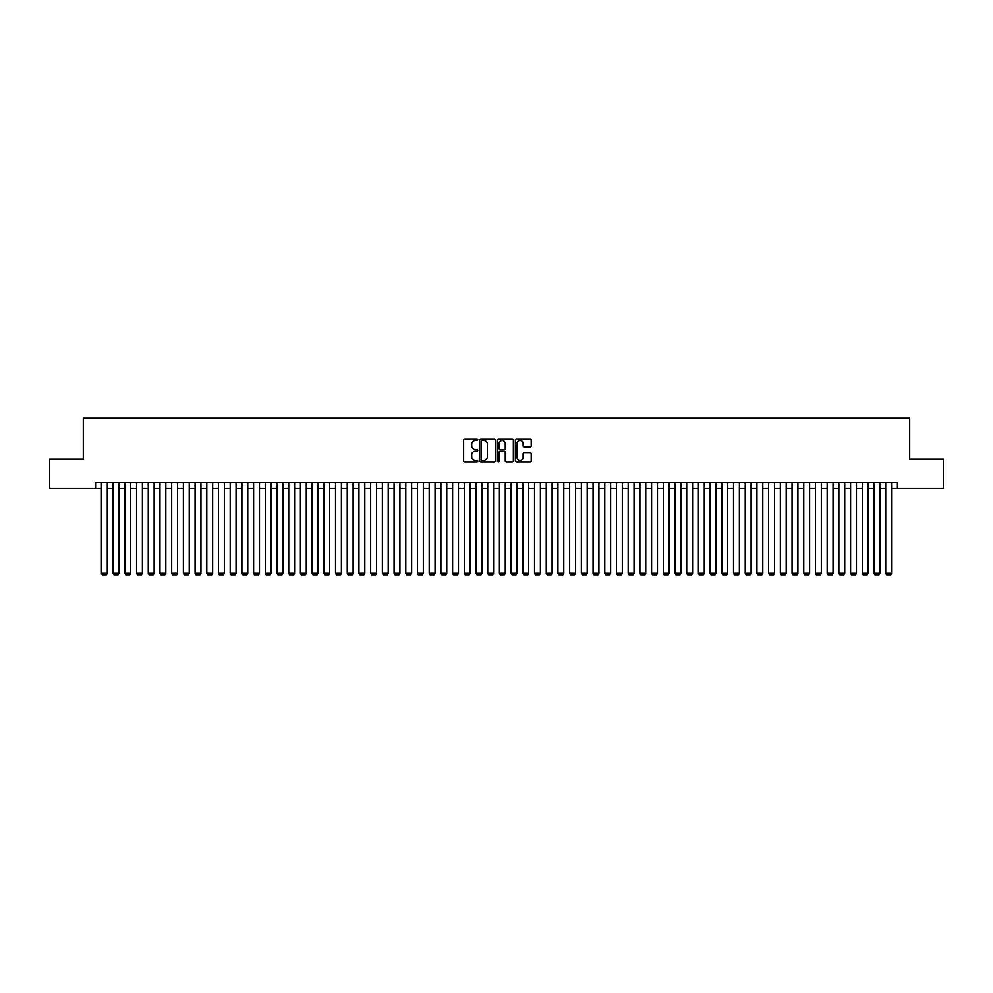 <?xml version="1.0" encoding="UTF-8"?>
<svg xmlns="http://www.w3.org/2000/svg" width="993" height="993" viewBox="0 0 993 993"><rect width="100%" height="100%" fill="white"/><g stroke="black" fill="none" stroke-linecap="round" stroke-linejoin="round"><path stroke-width="1.49" d="M477.77 439.75A0.807 0.807 0 0 0 476.963 438.956L464.761 438.956A1.154 1.154 0 0 0 463.607 440.098L463.607 460.777A1.154 1.154 0 0 0 464.761 461.931L476.963 461.931A0.807 0.807 0 0 0 477.77 461.124A0.807 0.807 0 0 0 476.963 460.318L475.386 460.318A3.674 3.674 0 0 1 471.712 456.643L471.712 454.918A3.674 3.674 0 0 1 475.386 451.244L476.963 451.244A0.807 0.807 0 0 0 477.77 450.437A0.807 0.807 0 0 0 476.963 449.63L475.386 449.63A3.674 3.674 0 0 1 471.712 445.956L471.712 444.231A3.674 3.674 0 0 1 475.386 440.557L476.963 440.557A0.807 0.807 0 0 0 477.77 439.75M530.076 447.049A1.154 1.154 0 0 0 531.23 445.907L531.23 440.098A1.154 1.154 0 0 0 530.076 438.956L516.521 438.956A1.154 1.154 0 0 0 515.367 440.098L515.367 460.777A1.154 1.154 0 0 0 516.521 461.931L530.076 461.931A1.154 1.154 0 0 0 531.23 460.777L531.23 453.776A1.154 1.154 0 0 0 530.076 452.622L524.279 452.622A1.154 1.154 0 0 0 523.125 453.776L523.125 457.252A3.078 3.078 0 0 1 520.059 460.318A3.078 3.078 0 0 1 516.981 457.252L516.981 443.635A3.078 3.078 0 0 1 520.059 440.557A3.078 3.078 0 0 1 523.125 443.635L523.125 445.907A1.154 1.154 0 0 0 524.279 447.049L530.076 447.049M95.589 488.482L49.65 488.482L49.65 459.213L83.3 459.213L83.3 418.252L909.7 418.252L909.7 459.213L943.35 459.213L943.35 488.482L897.411 488.482L897.411 482.635L95.589 482.635L95.589 488.482L101.447 488.482M495.495 440.098A1.154 1.154 0 0 0 494.34 438.956L480.786 438.956A1.154 1.154 0 0 0 479.644 440.098L479.644 460.777A1.154 1.154 0 0 0 480.786 461.931L494.34 461.931A1.154 1.154 0 0 0 495.495 460.777L495.495 440.098M498.66 438.956L512.214 438.956A1.154 1.154 0 0 1 513.356 440.098L513.356 460.777A1.154 1.154 0 0 1 512.214 461.931L506.405 461.931A1.154 1.154 0 0 1 505.263 460.777L505.263 452.398A1.154 1.154 0 0 0 504.109 451.244L500.261 451.244A1.154 1.154 0 0 0 499.119 452.398L499.119 461.124A0.807 0.807 0 0 1 498.312 461.931A0.807 0.807 0 0 1 497.505 461.124L497.505 440.098A1.154 1.154 0 0 1 498.66 438.956M107.294 488.482L113.152 488.482M118.999 488.482L124.857 488.482M130.704 488.482L136.562 488.482M142.409 488.482L148.267 488.482M154.126 488.482L159.972 488.482M165.831 488.482L171.677 488.482M177.536 488.482L183.382 488.482M189.241 488.482L195.087 488.482M200.946 488.482L206.792 488.482M212.651 488.482L218.497 488.482M224.356 488.482L230.202 488.482M236.061 488.482L241.907 488.482M247.766 488.482L253.612 488.482M259.471 488.482L265.317 488.482M271.176 488.482L277.022 488.482M282.881 488.482L288.727 488.482M294.586 488.482L300.432 488.482M306.291 488.482L312.137 488.482M317.996 488.482L323.842 488.482M329.701 488.482L335.547 488.482M341.406 488.482L347.252 488.482M353.111 488.482L358.957 488.482M364.816 488.482L370.662 488.482M376.521 488.482L382.379 488.482M388.226 488.482L394.084 488.482M399.931 488.482L405.789 488.482M411.636 488.482L417.494 488.482M423.341 488.482L429.199 488.482M435.046 488.482L440.904 488.482M446.751 488.482L452.609 488.482M458.456 488.482L464.314 488.482M470.161 488.482L476.019 488.482M481.866 488.482L487.724 488.482M493.571 488.482L499.429 488.482M505.276 488.482L511.134 488.482M516.981 488.482L522.839 488.482M528.686 488.482L534.544 488.482M540.391 488.482L546.249 488.482M552.096 488.482L557.954 488.482M563.801 488.482L569.659 488.482M575.506 488.482L581.364 488.482M587.211 488.482L593.069 488.482M598.916 488.482L604.774 488.482M610.621 488.482L616.479 488.482M622.338 488.482L628.184 488.482M634.043 488.482L639.889 488.482M645.748 488.482L651.594 488.482M657.453 488.482L663.299 488.482M669.158 488.482L675.004 488.482M680.863 488.482L686.709 488.482M692.568 488.482L698.414 488.482M704.273 488.482L710.119 488.482M715.978 488.482L721.824 488.482M727.683 488.482L733.529 488.482M739.388 488.482L745.234 488.482M751.093 488.482L756.939 488.482M762.798 488.482L768.644 488.482M774.503 488.482L780.349 488.482M786.208 488.482L792.054 488.482M797.913 488.482L803.759 488.482M809.618 488.482L815.464 488.482M821.323 488.482L827.169 488.482M833.028 488.482L838.874 488.482M844.733 488.482L850.591 488.482M856.438 488.482L862.296 488.482M868.143 488.482L874.001 488.482M879.848 488.482L885.706 488.482M891.553 488.482L897.411 488.482M482.052 440.557A0.807 0.807 0 0 0 481.245 441.364L481.245 459.511A0.807 0.807 0 0 0 482.052 460.318L483.715 460.318A3.674 3.674 0 0 0 487.389 456.643L487.389 444.231A3.674 3.674 0 0 0 483.715 440.557L482.052 440.557M505.263 443.685A3.078 3.078 0 0 0 502.185 440.619A3.078 3.078 0 0 0 499.119 443.685L499.119 448.488A1.154 1.154 0 0 0 500.261 449.63L504.109 449.63A1.154 1.154 0 0 0 505.263 448.488L505.263 443.685M107.294 482.635L107.294 573.234L101.447 573.234L101.447 482.635M107.294 573.234L106.425 574.748L102.329 574.748L101.447 573.234M118.999 482.635L118.999 573.234L113.152 573.234L113.152 482.635M118.999 573.234L118.13 574.748L114.034 574.748L113.152 573.234M130.704 482.635L130.704 573.234L124.857 573.234L124.857 482.635M130.704 573.234L129.835 574.748L125.739 574.748L124.857 573.234M142.409 482.635L142.409 573.234L136.562 573.234L136.562 482.635M142.409 573.234L141.54 574.748L137.444 574.748L136.562 573.234M154.126 482.635L154.126 573.234L148.267 573.234L148.267 482.635M154.126 573.234L153.245 574.748L149.149 574.748L148.267 573.234M165.831 482.635L165.831 573.234L159.972 573.234L159.972 482.635M165.831 573.234L164.95 574.748L160.854 574.748L159.972 573.234M177.536 482.635L177.536 573.234L171.677 573.234L171.677 482.635M177.536 573.234L176.655 574.748L172.559 574.748L171.677 573.234M189.241 482.635L189.241 573.234L183.382 573.234L183.382 482.635M189.241 573.234L188.36 574.748L184.264 574.748L183.382 573.234M200.946 482.635L200.946 573.234L195.087 573.234L195.087 482.635M200.946 573.234L200.065 574.748L195.969 574.748L195.087 573.234M212.651 482.635L212.651 573.234L206.792 573.234L206.792 482.635M212.651 573.234L211.77 574.748L207.674 574.748L206.792 573.234M224.356 482.635L224.356 573.234L218.497 573.234L218.497 482.635M224.356 573.234L223.475 574.748L219.379 574.748L218.497 573.234M236.061 482.635L236.061 573.234L230.202 573.234L230.202 482.635M236.061 573.234L235.18 574.748L231.084 574.748L230.202 573.234M247.766 482.635L247.766 573.234L241.907 573.234L241.907 482.635M247.766 573.234L246.885 574.748L242.788 574.748L241.907 573.234M259.471 482.635L259.471 573.234L253.612 573.234L253.612 482.635M259.471 573.234L258.59 574.748L254.493 574.748L253.612 573.234M271.176 482.635L271.176 573.234L265.317 573.234L265.317 482.635M271.176 573.234L270.295 574.748L266.198 574.748L265.317 573.234M282.881 482.635L282.881 573.234L277.022 573.234L277.022 482.635M282.881 573.234L282 574.748L277.903 574.748L277.022 573.234M294.586 482.635L294.586 573.234L288.727 573.234L288.727 482.635M294.586 573.234L293.705 574.748L289.608 574.748L288.727 573.234M306.291 482.635L306.291 573.234L300.432 573.234L300.432 482.635M306.291 573.234L305.41 574.748L301.313 574.748L300.432 573.234M317.996 482.635L317.996 573.234L312.137 573.234L312.137 482.635M317.996 573.234L317.115 574.748L313.018 574.748L312.137 573.234M329.701 482.635L329.701 573.234L323.842 573.234L323.842 482.635M329.701 573.234L328.82 574.748L324.723 574.748L323.842 573.234M341.406 482.635L341.406 573.234L335.547 573.234L335.547 482.635M341.406 573.234L340.525 574.748L336.428 574.748L335.547 573.234M353.111 482.635L353.111 573.234L347.252 573.234L347.252 482.635M353.111 573.234L352.23 574.748L348.133 574.748L347.252 573.234M364.816 482.635L364.816 573.234L358.957 573.234L358.957 482.635M364.816 573.234L363.934 574.748L359.838 574.748L358.957 573.234M376.521 482.635L376.521 573.234L370.662 573.234L370.662 482.635M376.521 573.234L375.639 574.748L371.543 574.748L370.662 573.234M388.226 482.635L388.226 573.234L382.379 573.234L382.379 482.635M388.226 573.234L387.344 574.748L383.248 574.748L382.379 573.234M399.931 482.635L399.931 573.234L394.084 573.234L394.084 482.635M399.931 573.234L399.049 574.748L394.953 574.748L394.084 573.234M411.636 482.635L411.636 573.234L405.789 573.234L405.789 482.635M411.636 573.234L410.754 574.748L406.658 574.748L405.789 573.234M423.341 482.635L423.341 573.234L417.494 573.234L417.494 482.635M423.341 573.234L422.459 574.748L418.363 574.748L417.494 573.234M435.046 482.635L435.046 573.234L429.199 573.234L429.199 482.635M435.046 573.234L434.164 574.748L430.068 574.748L429.199 573.234M446.751 482.635L446.751 573.234L440.904 573.234L440.904 482.635M446.751 573.234L445.869 574.748L441.773 574.748L440.904 573.234M458.456 482.635L458.456 573.234L452.609 573.234L452.609 482.635M458.456 573.234L457.574 574.748L453.478 574.748L452.609 573.234M470.161 482.635L470.161 573.234L464.314 573.234L464.314 482.635M470.161 573.234L469.279 574.748L465.183 574.748L464.314 573.234M481.866 482.635L481.866 573.234L476.019 573.234L476.019 482.635M481.866 573.234L480.984 574.748L476.888 574.748L476.019 573.234M493.571 482.635L493.571 573.234L487.724 573.234L487.724 482.635M493.571 573.234L492.702 574.748L488.593 574.748L487.724 573.234M505.276 482.635L505.276 573.234L499.429 573.234L499.429 482.635M505.276 573.234L504.407 574.748L500.298 574.748L499.429 573.234M516.981 482.635L516.981 573.234L511.134 573.234L511.134 482.635M516.981 573.234L516.112 574.748L512.016 574.748L511.134 573.234M528.686 482.635L528.686 573.234L522.839 573.234L522.839 482.635M528.686 573.234L527.817 574.748L523.721 574.748L522.839 573.234M540.391 482.635L540.391 573.234L534.544 573.234L534.544 482.635M540.391 573.234L539.522 574.748L535.426 574.748L534.544 573.234M552.096 482.635L552.096 573.234L546.249 573.234L546.249 482.635M552.096 573.234L551.227 574.748L547.131 574.748L546.249 573.234M563.801 482.635L563.801 573.234L557.954 573.234L557.954 482.635M563.801 573.234L562.932 574.748L558.836 574.748L557.954 573.234M575.506 482.635L575.506 573.234L569.659 573.234L569.659 482.635M575.506 573.234L574.637 574.748L570.541 574.748L569.659 573.234M587.211 482.635L587.211 573.234L581.364 573.234L581.364 482.635M587.211 573.234L586.342 574.748L582.246 574.748L581.364 573.234M598.916 482.635L598.916 573.234L593.069 573.234L593.069 482.635M598.916 573.234L598.047 574.748L593.951 574.748L593.069 573.234M610.621 482.635L610.621 573.234L604.774 573.234L604.774 482.635M610.621 573.234L609.752 574.748L605.656 574.748L604.774 573.234M622.338 482.635L622.338 573.234L616.479 573.234L616.479 482.635M622.338 573.234L621.457 574.748L617.361 574.748L616.479 573.234M634.043 482.635L634.043 573.234L628.184 573.234L628.184 482.635M634.043 573.234L633.162 574.748L629.066 574.748L628.184 573.234M645.748 482.635L645.748 573.234L639.889 573.234L639.889 482.635M645.748 573.234L644.867 574.748L640.77 574.748L639.889 573.234M657.453 482.635L657.453 573.234L651.594 573.234L651.594 482.635M657.453 573.234L656.572 574.748L652.475 574.748L651.594 573.234M669.158 482.635L669.158 573.234L663.299 573.234L663.299 482.635M669.158 573.234L668.277 574.748L664.18 574.748L663.299 573.234M680.863 482.635L680.863 573.234L675.004 573.234L675.004 482.635M680.863 573.234L679.982 574.748L675.885 574.748L675.004 573.234M692.568 482.635L692.568 573.234L686.709 573.234L686.709 482.635M692.568 573.234L691.687 574.748L687.59 574.748L686.709 573.234M704.273 482.635L704.273 573.234L698.414 573.234L698.414 482.635M704.273 573.234L703.392 574.748L699.295 574.748L698.414 573.234M715.978 482.635L715.978 573.234L710.119 573.234L710.119 482.635M715.978 573.234L715.097 574.748L711 574.748L710.119 573.234M727.683 482.635L727.683 573.234L721.824 573.234L721.824 482.635M727.683 573.234L726.802 574.748L722.705 574.748L721.824 573.234M739.388 482.635L739.388 573.234L733.529 573.234L733.529 482.635M739.388 573.234L738.507 574.748L734.41 574.748L733.529 573.234M751.093 482.635L751.093 573.234L745.234 573.234L745.234 482.635M751.093 573.234L750.212 574.748L746.115 574.748L745.234 573.234M762.798 482.635L762.798 573.234L756.939 573.234L756.939 482.635M762.798 573.234L761.916 574.748L757.82 574.748L756.939 573.234M774.503 482.635L774.503 573.234L768.644 573.234L768.644 482.635M774.503 573.234L773.621 574.748L769.525 574.748L768.644 573.234M786.208 482.635L786.208 573.234L780.349 573.234L780.349 482.635M786.208 573.234L785.326 574.748L781.23 574.748L780.349 573.234M797.913 482.635L797.913 573.234L792.054 573.234L792.054 482.635M797.913 573.234L797.031 574.748L792.935 574.748L792.054 573.234M809.618 482.635L809.618 573.234L803.759 573.234L803.759 482.635M809.618 573.234L808.736 574.748L804.64 574.748L803.759 573.234M821.323 482.635L821.323 573.234L815.464 573.234L815.464 482.635M821.323 573.234L820.441 574.748L816.345 574.748L815.464 573.234M833.028 482.635L833.028 573.234L827.169 573.234L827.169 482.635M833.028 573.234L832.146 574.748L828.05 574.748L827.169 573.234M844.733 482.635L844.733 573.234L838.874 573.234L838.874 482.635M844.733 573.234L843.851 574.748L839.755 574.748L838.874 573.234M856.438 482.635L856.438 573.234L850.591 573.234L850.591 482.635M856.438 573.234L855.556 574.748L851.46 574.748L850.591 573.234M868.143 482.635L868.143 573.234L862.296 573.234L862.296 482.635M868.143 573.234L867.261 574.748L863.165 574.748L862.296 573.234M879.848 482.635L879.848 573.234L874.001 573.234L874.001 482.635M879.848 573.234L878.966 574.748L874.87 574.748L874.001 573.234M891.553 482.635L891.553 573.234L885.706 573.234L885.706 482.635M891.553 573.234L890.671 574.748L886.575 574.748L885.706 573.234"/></g></svg>
